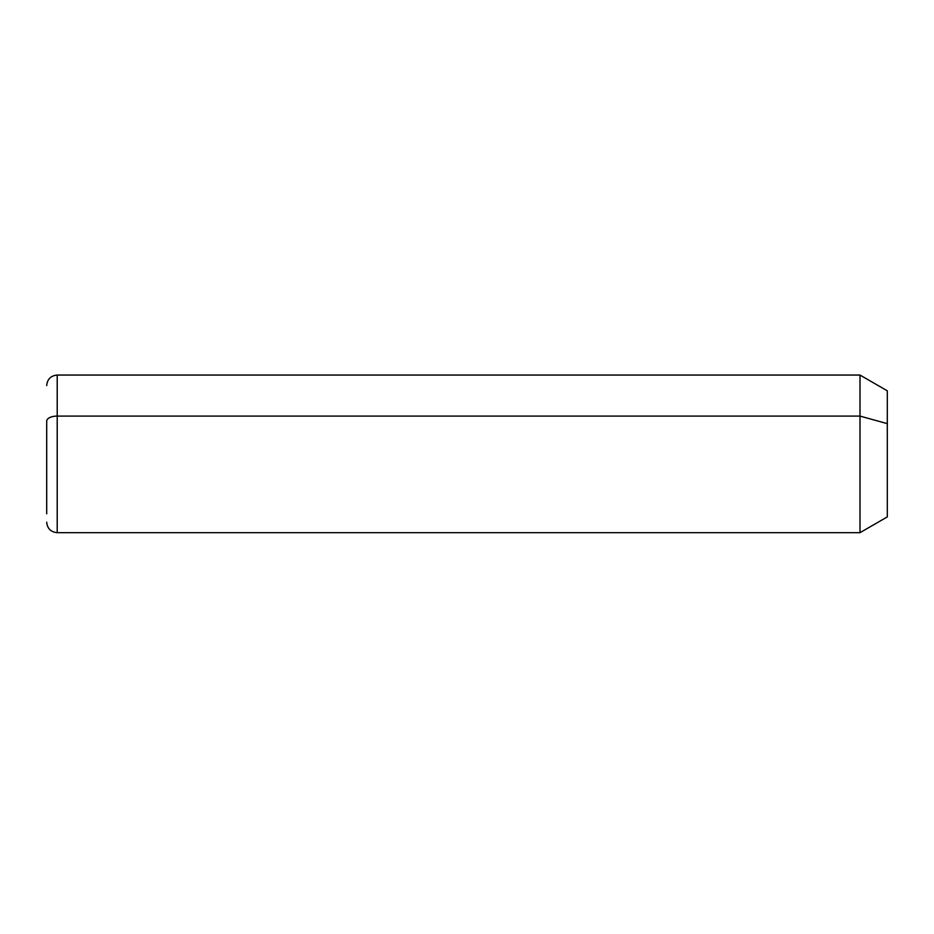 <?xml version="1.0" encoding="UTF-8"?>
<svg xmlns="http://www.w3.org/2000/svg" width="934" height="934" viewBox="0 0 934 934"><rect width="100%" height="100%" fill="white"/><g stroke="black" fill="none" stroke-linecap="round" stroke-linejoin="round"><path stroke-width="1.4" d="M46.7 385.567C47.319 379.181 50.821 375.678 57.207 375.059L860.004 375.059L887.3 390.821L887.3 423.639L860.004 416.085L887.3 423.639L887.3 516.911L860.004 532.672L860.004 375.059L860.004 532.672L57.207 532.672L57.207 416.085L860.004 416.085L57.207 416.085L57.207 375.059L57.207 416.085A10.508 5.032 180 0 0 46.7 421.117L46.7 513.805L46.7 421.117A10.508 5.032 0 0 1 57.207 416.085L57.207 532.672C50.821 532.053 47.319 528.551 46.7 522.164M887.3 484.092L887.3 423.639"/></g></svg>
